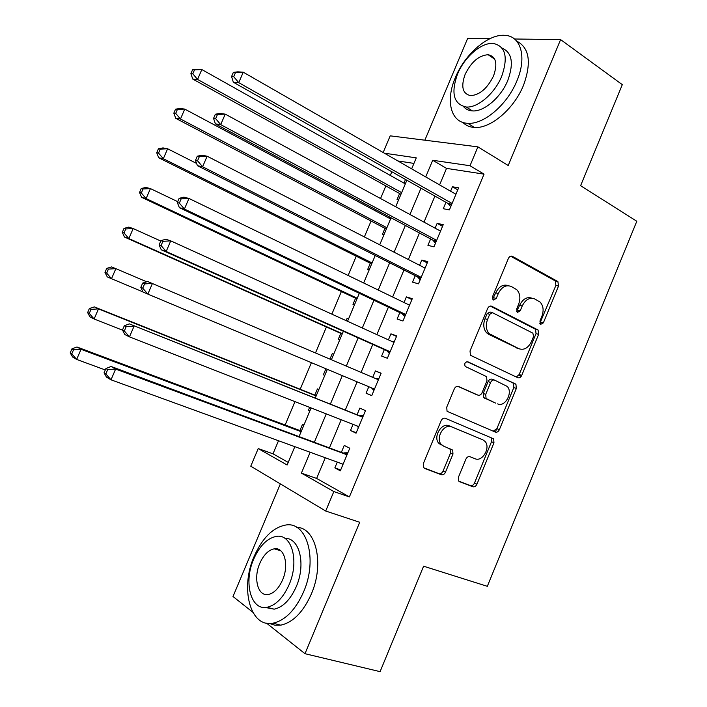 <?xml version="1.0" encoding="UTF-8"?>
<svg xmlns="http://www.w3.org/2000/svg" width="707" height="707" viewBox="0 0 707 707"><rect width="100%" height="100%" fill="white"/><g stroke="black" fill="none" stroke-linecap="round" stroke-linejoin="round"><path stroke-width="1.06" d="M540.643 324.389L543.365 322.852L558.503 286.079L557.894 281.563L512.425 256.358C510.772 255.704 509.411 256.411 508.36 258.497L492.576 296.56L493.38 300.024L496.252 298.46L498.294 293.546C501.687 286.874 506.026 284.523 511.32 286.503L516.773 289.702C520.122 293.432 520.75 298.257 518.646 304.169L516.649 309.021L517.4 312.414L520.202 310.859L522.199 306.016C525.522 299.45 529.737 297.117 534.863 299.017L540.077 302.066C543.365 305.689 543.966 310.435 541.889 316.294L539.927 321.066L540.643 324.389M539.821 323.399L555.888 285.425L555.278 280.918L510.631 256.19M492.576 299.167L495.74 292.848L498.294 293.546M516.587 311.487L519.627 305.3L522.199 306.016M458.454 477.154L458.693 481.016L459.63 481.723L472.868 486.761C474.53 487.15 475.873 486.301 476.907 484.233L493.963 442.812L493.645 438.826L445.322 418.305C443.581 417.828 442.167 418.65 441.088 420.78L423.307 463.677L423.537 467.592L424.571 468.379L441.292 474.742C443.024 475.148 444.42 474.3 445.481 472.179L452.975 454.062L452.692 450.103L443.589 446.135L441.044 444.208C435.318 437.783 444.208 423.175 451.579 426.842L482.916 439.86L485.117 441.495C490.835 447.522 482.368 462.192 475.122 458.755L469.961 456.695C468.281 456.271 466.92 457.102 465.869 459.197L458.454 477.154M325.3 457.756L316.63 478.436L349.382 496.915L333.837 491.559L325.706 511.028L250.764 466.196L258.214 448.565L287.122 465.003L294.828 446.674M383.167 152.509L390.202 135.841L477.905 146.862L508.209 165.5L560.607 39.61L622.301 84.654L580.615 185.685L636.804 221.264L487.326 586.315L423.599 566.201L380.083 671.65L304.991 653.701L359.704 522.27L325.706 511.028M477.905 146.862L470.014 165.73L432.702 160.268L425.711 176.927M349.382 496.915L484.039 174.134L470.014 165.73M517.789 377.706C519.389 378.21 520.706 377.441 521.722 375.399L538.61 334.384L538.098 330.028L491.754 306.255C490.066 305.654 488.696 306.405 487.627 308.499L470.022 350.972L470.464 355.285L517.789 377.706M516.34 388.47L499.372 429.688C498.347 431.738 497.012 432.543 495.386 432.101L447.054 411.288L446.727 407.188L454.301 388.894C455.379 386.773 456.775 385.969 458.507 386.482L477.959 395.133C479.638 395.628 480.999 394.833 482.05 392.747L486.973 380.834L486.557 376.619L465.162 366.412C464.199 363.486 465.082 361.94 467.787 361.763L515.933 384.299L516.34 388.47L513.821 387.56L496.888 428.663L499.372 429.688M280.352 483.888L233.001 596.505L252.761 612.209M266.574 623.176L304.991 653.701M560.607 39.61L514.51 39M489.916 38.673L467.663 38.381L424.854 140.189M303.93 425.031L302.534 424.324L299.918 430.536M309.657 407.373L308.491 410.148L309.949 410.714M318.848 389.557L317.425 388.912L314.818 395.107M325.909 368.745L323.364 374.781L324.805 375.382M329.957 359.103L332.263 353.615L333.695 354.234M346.138 320.642L347.066 318.433L348.48 319.078M340.783 333.368L338.193 339.528L339.652 340.085M355.559 298.248L352.97 304.381L354.454 304.876M370.282 263.234L367.711 269.349L369.213 269.782M389.698 217.067L389.212 218.216M384.962 228.326L382.399 234.424L383.928 234.795M445.949 202.308L443.271 208.715L449.387 209.917L458.622 187.832L452.445 186.772L450.589 191.208M430.625 238.948L427.929 245.373L433.965 246.823L443.227 224.667L437.138 223.359L435.123 228.184M415.248 275.703L412.543 282.155L418.482 283.843L427.779 261.617L421.787 260.07L419.605 265.284M399.817 312.582L397.113 319.051L402.955 320.996L412.278 298.69L406.375 296.896L404.033 302.516M384.334 349.585L381.621 356.072L387.374 358.263L396.733 335.887L390.918 333.845L388.408 339.864M368.798 386.72L366.085 393.216L371.741 395.655L381.126 373.208L375.417 370.919L372.73 377.335M353.058 424.35L350.495 430.483L356.063 433.179L365.475 410.652L359.854 408.107L357.123 414.629M484.039 174.134L446.524 168.39L439.604 184.898M434.92 196.086L424.006 222.148M419.463 232.983L408.354 259.513M403.953 270.003L392.641 297.002M388.39 307.147L376.884 334.623M372.783 344.415L361.074 372.368M357.106 381.824L345.334 409.927M341.225 419.728L329.577 447.54M337.266 462.104L334.853 467.875L340.323 470.818L349.771 448.22L344.247 445.428L341.508 451.967M391.837 171.748L390.291 175.433M385.863 185.923L380.552 198.534M375.859 209.67L375.373 210.827M371.078 221.026L364.37 236.933M356.24 256.234L348.136 275.474M341.366 291.549L331.848 314.138M326.431 326.979L315.499 352.943M311.398 362.664L300.192 389.257M294.978 401.629L285.142 424.995M278.505 440.735L272.999 453.814L288.217 462.396M413.94 163.405L397.882 160.949M405.509 179.472L403.971 183.122M399.596 193.524L397.042 199.604L398.589 199.913M347.066 318.433L348.542 318.945M332.263 353.615L333.713 354.198M323.364 374.781L324.796 375.399M308.491 410.148L309.905 410.829M272.999 453.814L258.214 448.565M310.161 452.25L301.394 473.116L333.837 491.559M420.983 188.203L409.945 214.504M405.35 225.436L394.117 252.205M389.672 262.792L378.236 290.038M373.941 300.272L362.311 327.995M358.157 337.875L346.324 366.085M342.321 375.62L330.416 403.989M326.263 413.869L314.482 441.937M411.651 168.849L416.273 157.864L384.361 153.189M299.202 436.272L311.115 407.939M315.304 397.97L327.341 369.346M331.397 359.713L343.363 331.256M347.552 321.287L359.315 293.308M363.663 282.986L375.223 255.492M379.712 244.808L391.068 217.8M395.708 206.771L406.861 180.241M446.524 168.39L432.702 160.268M316.63 478.436L301.394 473.116M452.445 186.772L457.783 189.856M437.138 223.359L442.538 226.311M421.787 260.07L427.24 262.898M406.375 296.896L411.907 299.591M390.918 333.845L396.512 336.417M366.085 393.216L371.776 395.575M375.417 370.919L381.064 373.349M350.495 430.483L356.257 432.711M334.853 467.875L340.677 469.969M532.141 298.257C527.051 296.48 522.888 298.831 519.627 305.3M508.492 285.699C503.278 283.958 499.027 286.335 495.74 292.848M516.296 377.008L519.194 374.524L536.039 333.607L535.526 329.268L490.26 306.06M533.582 336.452L532.857 333.147L492.567 312.741L489.686 314.315L487.53 319.511C485.488 325.193 486.009 329.886 489.111 333.598L518.903 348.719C524.055 350.425 528.253 348.021 531.505 341.499L533.582 336.452M492.019 312.582L490.031 311.99L487.158 313.563L489.686 314.315M518.169 348.48L488.67 334.331L486.593 332.803C483.491 329.1 482.969 324.416 485.002 318.751L487.158 313.563M493.194 431.173L496.888 428.663M457.738 386.296L475.687 394.267M466.903 361.63L515.27 383.821M497.604 403.874C504.948 407.692 513.353 392.341 507.193 386.42L494.661 380.145C493.009 379.641 491.657 380.419 490.614 382.496L485.7 394.382L486.08 398.518L495.634 403.114M494.326 380.021L492.16 379.244C490.508 378.731 489.156 379.518 488.113 381.586L490.614 382.496M495.112 402.91L483.597 397.573L483.217 393.437L488.113 381.586M513.821 387.56L513.406 383.397L512.752 382.92M441.177 445.039L438.632 443.112C432.914 436.705 441.787 422.141 449.148 425.8L482.916 439.86M423.723 467.804L438.897 473.584C440.629 473.99 442.025 473.142 443.077 471.03L450.553 452.966L449.952 448.68M458.816 481.167L470.447 485.594C472.099 485.983 473.451 485.135 474.477 483.075L491.498 441.76L491.179 437.783L490.508 437.262M405.332 183.882L201.831 69.551L197.562 79.423L192.746 79.051L400.957 194.284M192.808 73.802L194.513 69.852L192.587 69.728L190.881 73.669L192.808 73.802L197.562 79.423L401.647 192.64M192.587 69.728L201.831 69.551L194.513 69.852M192.746 79.051L190.881 73.669M233.354 72.37L231.56 76.55L233.717 76.701L235.519 72.512L233.354 72.37L237.799 71.84L243.252 72.194L455.935 194.275M235.519 72.512L243.252 72.194L238.754 82.657L233.337 82.233L448.167 203.563L450.73 206.718M452.082 203.475L238.754 82.657L233.717 76.701M231.56 76.55L233.337 82.233M516.888 80.916C527.007 57.453 521.059 36.234 505.275 35.377C488.643 33.441 464.906 54.006 455.388 77.531C445.295 100.694 450.704 122.85 467.795 123.301C483.659 124.697 507.29 104.76 516.888 80.916M462.811 122.399C465.833 125.484 469.695 127.163 474.415 127.454C490.304 128.904 513.918 109.117 523.472 85.379C531.726 62.516 529.446 47.74 516.623 41.05M502.085 48.12C512.054 52.486 513.962 63.25 507.803 80.412C500.892 97.548 483.871 111.962 472.382 110.902C468.688 110.672 465.736 109.231 463.527 106.589M501.705 76.303C508.324 57.152 505.549 46.202 493.38 43.463C481.52 42.173 464.437 57.011 457.544 74.041C450.73 93.253 453.638 104.247 466.275 107.013C477.738 108.021 494.767 93.51 501.705 76.303M465.1 74.429C460.734 86.802 462.599 93.881 470.676 95.657C479.788 94.941 487.406 88.357 493.557 75.888C497.843 63.542 496.04 56.48 488.148 54.713C478.895 55.385 471.216 61.96 465.1 74.429M303.603 591.847C318.115 558.813 306.644 520.847 285.522 525.08C272.814 527.59 262.359 538.018 254.158 556.374C239.947 587.879 249.942 627.957 272.964 623.203C285.257 620.454 295.464 610.008 303.603 591.847M269.517 623.468L274.89 625.227L280.732 625.165C293.043 622.452 303.25 612.059 311.345 593.995C324.69 563.488 315.852 527.484 296.71 527.334M284.992 538.416C299.406 537.453 306.175 564.098 296.286 586.598C290.418 599.695 283.039 607.216 274.157 609.169L265.355 607.463M289.136 584.609C299.6 560.872 291.593 533.264 276.243 536.41C267.158 538.257 259.655 545.813 253.725 559.06C243.42 581.985 250.658 610.698 266.981 607.295C275.854 605.316 283.242 597.76 289.136 584.609M259.778 563.426C253.124 578.299 257.869 596.664 268.28 594.499C274.016 593.244 278.788 588.374 282.597 579.89C289.322 564.681 284.249 546.776 274.245 548.826C268.421 550.037 263.596 554.898 259.778 563.426M390.582 218.949L184.757 109.09L180.479 118.997L175.769 118.343L386.34 229.05M175.707 113.385L177.413 109.417L175.53 109.178L173.825 113.138L175.707 113.385L180.479 118.997L386.888 227.734M175.53 109.178L180.02 108.507L184.757 109.09L177.413 109.417M175.769 118.343L173.825 113.138M196.59 163.432L167.621 148.77L163.326 158.713L158.73 157.776L371.679 263.923M158.536 153.101L160.259 149.124L158.421 148.77L156.707 152.739L158.536 153.101L163.326 158.713L372.085 262.942M158.421 148.77L162.999 147.904L167.621 148.77L160.259 149.124M158.73 157.776L156.707 152.739M177.713 201.663L150.423 188.592L146.119 198.57L141.639 197.341L356.964 298.911M141.312 192.967L143.044 188.972L141.25 188.504L139.526 192.49L141.312 192.967L146.119 198.57L357.238 298.257M141.25 188.504L145.916 187.435L150.423 188.592L143.044 188.972M141.639 197.341L139.526 192.49M160.772 241.034L133.172 228.555L128.851 238.568L124.485 237.057L342.206 334.004M124.025 232.965L125.758 228.962L124.017 228.379L122.284 232.373L124.025 232.965L128.851 238.568L342.338 333.686M124.017 228.379L128.78 227.115L133.172 228.555L125.758 228.962M124.485 237.057L122.284 232.373M215.352 114.207L213.549 118.396L215.662 118.679L217.464 114.472L215.352 114.207L219.904 113.456L225.224 114.119L440.523 231.118M217.464 114.472L225.224 114.119L220.708 124.626L215.414 123.884L432.87 240.15L435.468 243.226M436.67 240.353L220.708 124.626L215.662 118.679M213.549 118.396L215.414 123.884M197.28 156.194L195.468 160.401L197.536 160.807L199.347 156.592L197.28 156.194L201.928 155.231L207.133 156.212L425.066 268.094M199.347 156.592L207.133 156.212L202.6 166.755L197.43 165.703L417.519 276.852L420.152 279.866M421.195 277.356L202.6 166.755L197.536 160.807M195.468 160.401L197.43 165.703M521.315 376.195L518.814 375.258M521.342 376.142L518.956 375.01M519.053 374.834L519.627 374.675M179.145 198.34L177.324 202.564L179.339 203.103L181.16 198.87L179.145 198.34L183.9 197.165L188.963 198.455L409.565 305.194M181.16 198.87L188.963 198.455L184.412 209.042L179.375 207.664L402.115 313.678L404.784 316.621M405.677 314.482L184.412 209.042L179.339 203.103M408.496 304.673L409.795 304.637M177.324 202.564L179.375 207.664M160.94 240.654L159.11 244.896L161.072 245.559L162.902 241.308L160.94 240.654L165.792 239.249L170.74 240.866L394.002 342.409M162.902 241.308L170.74 240.866L166.172 251.498L161.258 249.792L386.667 350.628L389.371 353.491M390.105 351.733L166.172 251.498L161.072 245.559M392.182 341.578L394.391 341.472M159.11 244.896L161.258 249.792M146.703 281.793L115.851 268.66L111.512 278.708L142.982 291.903M106.722 268.395L111.573 266.928L115.851 268.66L108.418 269.093L106.722 268.395L104.981 272.407L106.677 273.114L108.418 269.093M106.677 273.114L111.512 278.708L107.261 276.905L104.981 272.407M142.664 283.118L140.826 287.378L142.734 288.173L144.573 283.905L142.664 283.118L147.622 281.492L378.395 379.747M144.573 283.905L152.438 283.436L147.851 294.103L143.07 292.079L140.826 287.378M374.48 389.106L147.851 294.103L142.734 288.173M375.682 378.599L378.943 378.431M373.906 390.494L371.431 387.825M316.268 395.681L94.314 306.891L98.476 308.906L94.119 318.998L122.558 330.187M316.162 395.955L98.476 308.906L91.009 309.366L89.356 308.552L87.624 312.582L89.268 313.404L91.009 309.366M89.268 313.404L94.119 318.998L89.983 316.904L87.624 312.582M89.356 308.552L94.314 306.891M362.788 417.086L129.381 323.894L362.735 417.218M126.173 326.669L134.065 326.166L129.461 336.877L124.812 334.526L122.479 330.028L124.335 330.956L126.173 326.669L124.317 325.75L122.479 330.028M358.811 426.604L129.461 336.877L124.335 330.956M359.501 415.575L363.442 415.504M358.387 427.611L356.814 425.817M129.381 323.894L124.317 325.75M301.385 431.084L76.983 346.996L81.031 349.302L76.656 359.43L105.29 369.964M301.129 431.685L81.031 349.302L73.546 349.788L71.937 348.86L70.196 352.899L71.796 353.836L73.546 349.788M71.796 353.836L76.656 359.43L72.644 357.044L70.196 352.899M71.937 348.86L76.983 346.996M347.137 454.521L111.07 366.465L115.63 369.063L347.013 454.804M107.703 369.593L115.63 369.063L111.008 379.809L106.483 377.131L104.053 372.836L105.856 373.897L107.703 369.593L105.9 368.541L104.053 372.836M343.081 464.225L111.008 379.809L105.856 373.897M343.911 452.86L347.897 452.71M342.815 464.853L341.826 463.765M111.07 366.465L105.9 368.541M540.784 322.109L543.365 322.852M493.707 297.753L496.252 298.46M517.63 310.134L520.202 310.859M511.249 256.084L512.425 256.358M554.889 280.644L557.505 281.289M555.888 285.425L558.503 286.079M490.932 306.016L491.754 306.255M535.005 328.896L537.576 329.656M536.039 333.607L538.61 334.384M519.194 374.524L521.722 375.399M485.002 318.751L487.53 319.511M488.67 334.331L491.197 335.127M516.366 347.906L518.903 348.719M475.475 394.188L477.959 395.133M483.217 393.437L485.7 394.382M484.357 398.129L486.84 399.084M449.148 425.8L451.579 426.842M450.553 452.966L452.975 454.062M443.077 471.03L445.481 472.179M438.897 473.584L441.292 474.742M491.498 441.76L493.963 442.812M474.477 483.075L476.907 484.233M470.447 485.594L472.868 486.761M451.499 204.871L449.095 204.411M451.764 204.243L448.167 203.563M436.175 241.529L433.806 240.972M436.405 240.972L432.87 240.15M420.798 278.302L418.464 277.657M421.001 277.824L417.519 276.852M405.376 315.207L403.078 314.456M405.553 314.792L402.115 313.678M387.604 351.344L389.911 352.201L387.639 351.379M390.043 351.883L386.667 350.628M495.342 432.083L496.332 429.679M374.374 389.363L372.147 388.426M378.484 379.526L376.248 378.616M362.921 416.759L360.72 415.751M347.305 454.115L345.14 453.001M555.278 280.918L557.894 281.563M535.526 329.268L538.098 330.028M486.593 332.803L489.111 333.598M483.597 397.573L486.08 398.518M513.406 383.397L515.933 384.299M438.632 443.112L441.044 444.208M450.271 449.007L452.692 450.103M491.179 437.783L493.645 438.826M451.667 204.464L448.618 203.881M494.706 59.194L488.148 54.713M472.382 110.902L466.275 107.013M467.795 123.301L474.415 127.454M280.794 550.78L274.245 548.826M274.157 609.169L266.981 607.295M272.964 623.203L280.732 625.165M436.299 241.237L433.453 240.566M420.886 278.116L418.226 277.374M405.42 315.101L402.946 314.297"/></g></svg>
